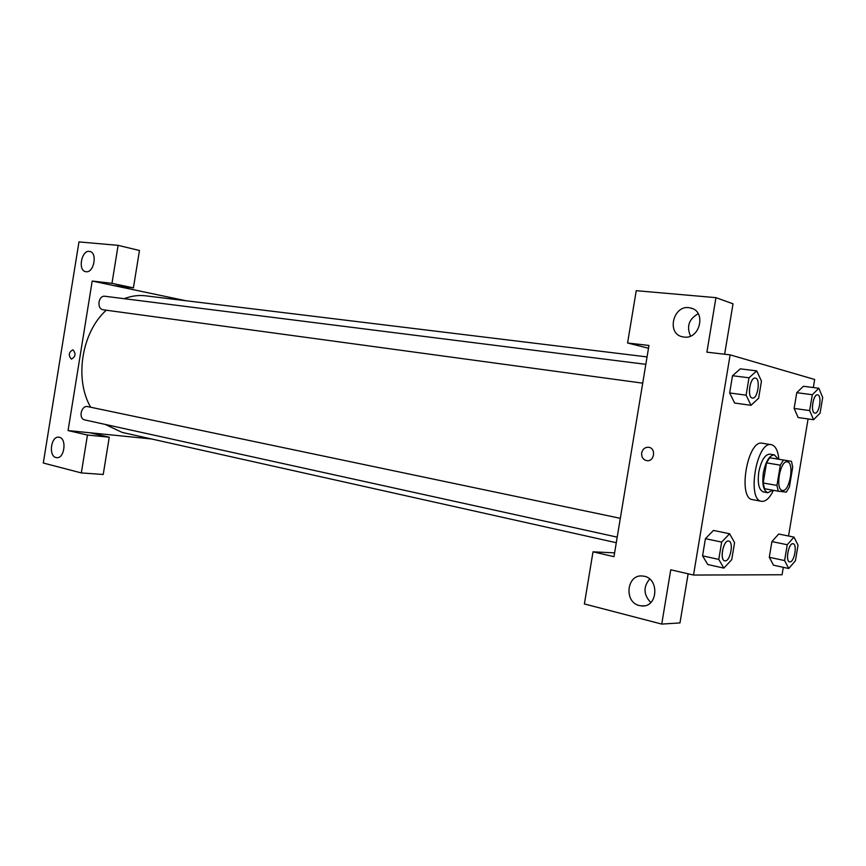 <?xml version="1.0" encoding="UTF-8"?>
<svg xmlns="http://www.w3.org/2000/svg" width="866" height="866" viewBox="0 0 866 866"><rect width="100%" height="100%" fill="white"/><g stroke="black" fill="none" stroke-linecap="round" stroke-linejoin="round"><path stroke-width="1.3" d="M782.518 490.47L782.388 490.448C774.962 489.885 780.125 459.911 787.302 461.87C794.685 462.422 789.749 491.985 782.518 490.47M789.402 486.973L792.726 467.077L791.481 461.318L783.459 460.019L780.331 465.172L776.954 485.425L778.263 491.195L786.339 492.126L789.402 486.973M780.331 465.172L766.529 462.866L763.173 482.979L776.954 485.425M763.173 482.979L764.516 488.716L778.263 491.195M766.529 462.866L769.679 457.757L783.459 460.019M791.481 461.318L769.679 457.757M778.231 459.142L774.345 454.866C769.452 455.235 765.793 461.177 763.368 472.717C761.939 484.159 763.422 490.827 767.828 492.722L772.743 490.199M763.52 491.931L763.303 491.899C758.887 490.004 757.382 483.347 758.811 471.927C761.236 460.42 764.894 454.488 769.809 454.12L774.345 454.866M773.457 490.329C769.852 497.798 766.009 501.49 761.939 501.382L761.539 501.317C746.503 500.147 756.722 440.729 771.292 444.659C775.427 445.665 777.949 450.526 778.87 459.251M752.965 499.704L752.554 499.639C737.399 498.448 747.585 439.289 762.264 443.23L771.292 444.659M713.454 530.436L705.422 538.663L702.564 555.842L707.76 564.524L723.879 568.118L731.738 559.642L734.574 542.603L729.605 533.759L721.659 542.084L718.78 559.414L723.879 568.118M778.729 534.008L771.909 541.586L769.289 557.282L773.522 565.217M746.113 395.177L750.995 405.31L758.627 398.208L761.463 381.137L756.722 370.875L749.003 377.803L746.113 395.177L729.659 392.958L732.517 375.725L729.659 392.958L734.639 403.047M740.311 368.873L732.517 375.725L740.311 368.851L756.722 370.875M813.326 387.546L814.668 379.481L730.135 354.865L693.514 575.046L782.063 574.764L783.308 567.317M788.536 536L808.086 418.938M818.857 388.249L803.388 386.268L796.752 392.688L794.122 408.427L798.16 417.542L813.596 419.718L820.091 413.114L822.7 397.505L818.857 388.249L812.297 394.723L809.645 410.581L813.596 419.718M724.636 354.226L733.015 303.814L715.955 297.655L706.894 352.17L730.135 354.865M648.504 348.24L627.579 342.99L636.239 290.684L715.955 297.655M698.223 313.698C688.903 319.034 686.327 326.493 690.516 336.062M683.988 337.058C700.269 339.656 706.624 310.732 690.364 307.939C673.542 303.533 665.64 333.984 682.819 336.874L683.988 337.058M693.514 575.046L670.749 569.785L661.732 624.083L584.388 603.938L593.015 551.826L613.972 556.665L648.959 345.469L627.579 342.99M593.015 551.826L614.6 552.865M688.134 573.801L679.972 622.925L661.732 624.083M649.652 579.04C643.113 586.996 643.503 594.823 650.799 602.519M639.433 605.561L641.316 605.886C658.322 608.224 659.773 577.059 642.734 576.063C626.735 573.649 623.52 602.271 639.433 605.561M641.674 452.918C642.68 448.989 645.029 447.105 648.699 447.289C656.439 448.177 654.306 462.141 646.664 460.625C643.027 459.64 641.37 457.064 641.674 452.918C641.37 457.064 643.037 459.64 646.664 460.625C654.306 462.141 656.439 448.177 648.699 447.289C645.029 447.105 642.691 448.989 641.674 452.918M616.278 542.722L122.16 432.415L105.208 424.416M90.681 407.236C74.173 378.994 81.675 332.187 106.28 310.212M124.195 298.694C131.383 295.923 138.538 294.96 145.672 295.826L647.064 356.922M642.713 383.162L103.162 309.79C96.418 308.859 98.313 295.079 105.024 296.28L645.83 364.337M617.209 537.136L84.89 419.945C78.037 418.787 81.188 404.887 87.899 406.652L620.316 518.323M68.068 430.564L92.207 281.039L111.974 283.334L118.112 245.349L78.968 241.917L43.3 463.018L81.328 472.923L87.455 435.046L68.068 430.564L151.582 438.975M185.541 300.675L92.207 281.039M71.391 359.109C68.165 355.385 68.663 352.289 72.885 349.821C76.143 353.512 75.656 356.619 71.423 359.119L71.434 359.119C75.656 356.619 76.143 353.512 72.885 349.821C68.663 352.289 68.165 355.385 71.402 359.109M86.048 271.718L85.734 271.664C77.485 270.593 81.664 249.408 89.718 251.465C97.739 252.493 93.993 273.126 86.048 271.718M56.052 457.551C48.193 456.068 51.062 435.695 58.91 437.222C67.137 437.774 64.669 459.175 56.55 457.638L56.052 457.551M89.869 432.762L109.257 437.2L103.227 474.481L81.328 472.923M109.257 437.2L87.455 435.046M113.663 285.553L133.418 287.869L139.469 250.49L118.112 245.349M133.418 287.869L111.974 283.334M53.324 400.915L51.43 412.627M70.86 292.188L68.966 303.923M793.992 537.104L787.248 544.736L784.607 560.562L788.753 568.497L795.432 560.746L798.03 545.169L793.992 537.104L778.729 534.03M789.586 561.839L789.586 561.839C785.029 561.341 788.72 542.387 793.104 543.761L793.126 543.772C797.554 544.216 794.295 562.38 789.889 561.872L789.63 561.839C785.061 561.341 788.764 542.397 793.137 543.772L793.104 543.761M784.607 560.562L769.289 557.282L771.909 541.586L787.248 544.736M769.289 557.282L773.522 565.195L788.753 568.497M814.841 413.093L814.744 413.082C810.284 412.497 813.206 393.824 817.591 394.874C822.224 395.048 819.366 414.154 814.874 413.104L814.711 413.071C810.251 412.497 813.174 393.814 817.558 394.864L817.58 394.874M809.645 410.581L794.122 408.427L796.752 392.688L812.297 394.723M794.122 408.427L798.171 417.52M724.745 560.822L724.723 560.811C719.289 560.14 723.446 539.431 728.696 541.055L728.707 541.066M713.432 530.425L729.605 533.759M718.78 559.414L702.564 555.842L705.422 538.663L721.659 542.084M702.564 555.842L707.76 564.502M725.123 560.865L724.766 560.822C719.321 560.15 723.489 539.431 728.728 541.066C733.978 541.672 730.384 561.428 725.123 560.865M752.424 398.079L752.208 398.035C746.893 397.299 750.021 376.916 755.271 378.106L755.304 378.106C760.835 378.345 757.804 399.28 752.424 398.079L752.24 398.046C746.925 397.31 750.053 376.926 755.304 378.106M732.517 375.725L749.003 377.803M734.628 403.026L750.995 405.31M763.303 491.899L767.828 492.722M752.554 499.639L761.539 501.317M690.364 307.939L692.768 308.751M641.316 605.886L644.434 605.767"/></g></svg>
